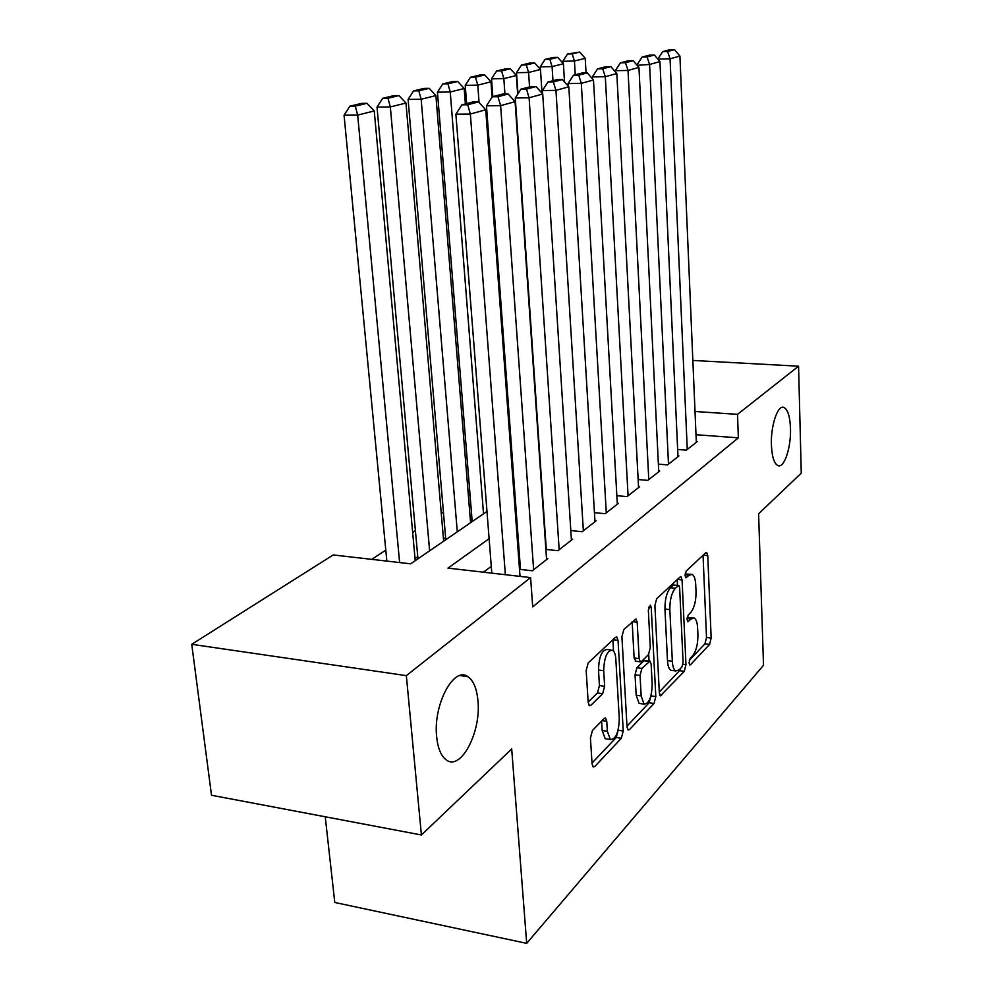 <?xml version="1.0" encoding="UTF-8"?>
<svg xmlns="http://www.w3.org/2000/svg" width="993" height="993" viewBox="0 0 993 993"><rect width="100%" height="100%" fill="white"/><g stroke="black" fill="none" stroke-linecap="round" stroke-linejoin="round"><path stroke-width="1.49" d="M689.043 662.89L689.763 664.975L690.483 664.751L709.598 644.42L711.162 638.052L707.761 555.658L706.631 552.443L705.775 552.691L686.25 570.987L685.083 575.568L685.89 577.839L689.13 575.208L692.096 574.376C694.181 575.518 695.398 578.931 695.721 584.616L696.031 591.642C696.081 601.026 694.33 607.952 690.793 612.42L688.236 614.965L687.082 619.558L687.839 621.73L691.091 618.962L694.194 618.018C696.167 619.16 697.297 622.437 697.607 627.861L697.918 634.775C697.955 644.035 696.23 650.986 692.729 655.616L690.197 658.285L689.043 662.89M680.528 576.598L656.671 598.729L654.896 605.556L659.327 692.853L660.382 695.87L684.301 671.318L685.964 664.689L682.067 579.912L680.9 576.648M477.931 700.698C476.814 688.608 473.475 680.615 467.939 676.705C453.987 665.645 432.998 704.658 436.647 736.669C437.801 748.014 440.892 755.685 445.919 759.657C460.504 771.958 481.394 732.201 477.931 700.698M790.49 428.368C789.969 416.154 787.697 409.153 783.676 407.366C777.581 404.958 770.618 426.009 771.412 444.988C771.983 456.991 774.217 463.88 778.09 465.68C784.321 468.274 791.222 447.173 790.49 428.368M592.461 730.451L590.438 738.01L592.076 763.94L593.181 766.981L594.733 766.559L621.345 738.258L623.244 730.985L618.043 640.348L616.79 637.01L615.511 637.32L588.228 662.902L586.168 670.436L588.191 702.461L589.408 705.7L590.885 705.34L602.652 693.697L604.638 686.3L603.707 670.722C604.166 657.279 607.108 650.44 612.507 650.204C614.382 651.371 615.486 654.313 615.821 659.029L619.297 718.895C618.763 732.486 615.772 739.363 610.335 739.512L607.344 731.295L606.748 721.278L605.593 718.15L604.166 718.522L592.461 730.451M692.853 360.447L798.571 366.194L801.264 473.14L758.602 513.778L763.518 665.26L526.687 943.35L511.693 748.97L421.404 834.976L406.348 675.637L191.736 644.308L333.226 554.938L410.68 563.825L486.98 511.445M798.571 366.194L737.526 414.354L695.013 411.487M489.115 538.678L447.992 568.12L530.597 577.603L532.707 606.884L738.358 437.839L737.526 414.354M530.597 577.603L406.348 675.637M654.039 703.491L629.475 729.619L628.122 730.004L627.042 726.975L621.916 636.687L623.84 629.512L635.967 618.949L637.196 622.263L639.157 658.657L640.311 661.835L641.528 661.512L648.491 654.573L650.291 647.635L648.342 610.186L650.378 605.147L651.234 607.455L655.814 696.565L654.039 703.491L649.112 702.783L626.993 726.144M417.768 556.688L416.328 557.669L419.183 557.992M445.621 537.635L444.256 538.566L447.049 538.864M472.035 519.562L470.744 520.444L473.487 520.717M677.66 449.481L686.349 450.152L697.223 441.637L696.292 441.562M658.384 464.141L667.519 464.898L678.927 455.961L677.946 455.886M638.139 479.532L647.771 480.364L659.737 470.992L658.707 470.905M616.852 495.693L627.017 496.612L639.591 486.769L638.511 486.669M594.447 512.673L605.184 513.704L618.416 503.352L617.274 503.24M570.814 530.56L582.183 531.714L596.135 520.804L594.919 520.68M545.877 549.414L557.929 550.705L572.638 539.187L571.36 539.062M519.513 569.324L532.31 570.776L547.851 558.6L546.498 558.451M738.358 437.839L696.006 434.723M518.743 545.877L517.837 546.56M491.287 566.358L483.454 572.191M520.394 568.244L519.476 568.952M470.024 494.7L468.398 495.768M443.437 512.189L441.289 513.617M415.409 530.634L412.654 532.447M385.793 550.122L371.754 559.357M325.245 816.78L334.778 902.476L526.687 943.35M421.404 834.976L211.509 795.256L191.736 644.308M513.89 492.975L514.821 492.342M516.77 518.892L515.851 519.55M692.891 617.869L687.193 617.671M690.855 574.239L685.145 574.066M689.279 660.37L704.943 643.836L706.507 637.469L703.044 555.248M677.499 585.274L677.226 579.453M659.278 692.047L679.522 670.672L680.677 668.314M681.93 666.986L683.097 662.343L679.634 587.695L678.827 585.423L675.339 588.266C671.616 592.771 669.779 599.896 669.841 609.64L672.335 661.239C672.658 666.526 673.788 669.766 675.712 670.945L679.187 669.89L681.93 666.986M678.529 585.398L673.279 585.076L678.145 585.622M672.385 670.498L670.883 670.3C668.947 669.121 667.817 665.881 667.482 660.593L664.95 609.057C664.888 599.325 666.725 592.213 670.474 587.719L673.279 585.076M632.144 621.73L634.13 657.987L635.843 661.239M648.714 654.313L649.062 660.966M641.168 695.932L644.085 704.111C649.025 703.801 651.731 697.26 652.202 684.487L651.147 664.23L650.018 661.09L641.9 668.413L640.063 675.451L641.168 695.932L636.165 695.224L639.095 703.392L640.597 703.615M649.496 661.028L643.861 660.755L648.851 661.425M636.165 695.224L635.048 674.756L636.885 667.73L643.861 660.755M649.112 702.783L650.899 695.981M606.996 739.003L605.196 738.718L602.192 730.5L601.609 721.117M610.832 649.981L607.331 649.521C601.907 649.757 598.953 656.584 598.494 670.002L603.707 670.722M588.166 702.076L597.451 692.953L599.437 685.567L598.494 670.002M592.027 763.071L616.268 737.476L618.155 730.004M613.55 651.098L612.892 639.777M575.245 74.798L574.438 61.02L585.212 58.326L586.044 72.923M572.179 53.895L579.751 52.07L567.524 54.007L572.179 53.895L574.438 61.02L562.82 61.293L562.932 63.242M585.212 58.326L579.751 52.07M567.524 54.007L562.82 61.293M687.268 449.432L670.064 58.798L657.85 59.121M696.329 442.332L679.92 56.08L670.064 58.798L667.581 51.499L674.52 49.65L669.667 49.774L662.691 51.624L667.581 51.499M657.85 59.084L662.691 51.624M674.52 49.65L679.92 56.08M552.964 80.706L552.083 66.593L563.403 63.775L564.508 81.922M549.812 59.282L557.768 57.358L553.064 57.47L545.07 59.394L549.812 59.282L552.083 66.593L540.242 66.854L540.403 69.398M563.403 63.775L557.768 57.358M545.07 59.394L540.242 66.854M529.542 86.912L528.586 72.452L540.49 69.485L542.017 93.218M526.29 64.942L534.656 62.931L529.865 63.031L521.462 65.054L526.29 64.942L528.586 72.452L516.521 72.7L517.961 93.801M540.49 69.485L534.656 62.931M521.462 65.054L516.521 72.7M504.928 94.05L503.848 78.621L516.385 75.505L517.663 94.261M501.539 70.9L510.352 68.778L505.462 68.889L496.624 70.999L501.539 70.9L503.848 78.621L491.547 78.857L492.838 96.644M516.385 75.505L510.352 68.778M496.624 70.999L491.547 78.857M479.073 102.515L477.77 85.125L490.989 81.836L492.094 97.128M475.448 77.181L484.745 74.947L479.756 75.046L470.434 77.28L475.448 77.181L477.77 85.125L465.233 85.348L466.623 103.595M490.989 81.836L484.745 74.947M470.434 77.28L465.233 85.348M668.488 464.141L649.583 64.471L637.146 65.315M677.983 456.693L659.948 61.603L649.583 64.471L647.076 56.961L654.375 55.025L649.422 55.136L642.086 57.085L647.076 56.961M637.121 64.744L642.086 57.085M654.375 55.025L659.948 61.603M648.777 479.569L628.023 70.429L615.312 70.689L615.375 71.856M658.756 471.762L638.946 67.412L628.023 70.429L625.491 62.72L633.174 60.672L628.122 60.784L620.402 62.832L625.491 62.72M615.312 70.689L620.402 62.832M633.174 60.672L638.946 67.412M628.072 495.78L605.308 76.709L592.324 76.957L592.424 78.782M638.561 487.575L616.814 73.532L605.308 76.709L602.739 68.778L610.844 66.618L605.693 66.73L597.55 68.889L602.739 68.778M592.324 76.957L597.55 68.889M610.844 66.618L616.814 73.532M606.301 512.835L581.315 83.35L568.058 83.573L568.207 86.118M617.323 504.196L593.479 79.986L581.315 83.35L578.733 75.183L587.285 72.899L582.022 73.01L573.433 75.282L578.733 75.183M568.058 83.573L573.433 75.282M587.285 72.899L593.479 79.986M483.529 513.828L450.251 91.989L464.203 88.514L465.382 103.93M447.917 83.822L457.723 81.451L452.647 81.55L442.804 83.908L447.917 83.822L450.251 91.989L437.454 92.188L472.109 520.58M464.203 88.514L457.723 81.451M442.804 83.908L437.454 92.188M583.363 530.796L555.956 90.363L542.414 90.562L542.625 93.901M594.981 521.697L568.815 86.801L555.956 90.363L553.349 81.947L562.398 79.539L557.023 79.639L547.937 82.047L553.349 81.947M542.414 90.562L547.937 82.047M562.398 79.539L568.815 86.801M457.301 531.826L421.156 99.25L435.902 95.576L470.583 522.703M463.644 676.084L463.57 675.166M418.81 90.822L429.187 88.327L423.999 88.414L413.584 90.909L418.81 90.822L421.156 99.25L408.098 99.424L445.708 538.715M435.902 95.576L429.187 88.327M413.584 90.909L408.098 99.424M559.171 549.737L529.108 97.786L515.268 97.972L546.287 549.464M571.434 540.13L542.724 94.012L529.108 97.786L526.476 89.109L536.059 86.552L530.56 86.652L520.94 89.196L526.476 89.109M515.268 97.972L520.94 89.196M536.059 86.552L542.724 94.012M429.634 550.817L390.336 106.934L405.976 103.036L443.66 541.185M387.99 98.245L398.975 95.601L393.687 95.676L382.665 98.319L387.99 98.245L390.336 106.934L377.017 107.095L417.867 557.843M405.976 103.036L398.975 95.601M382.665 98.319L377.017 107.095M533.626 569.746L500.633 105.655L486.471 105.829L520.481 569.436M546.584 559.605L515.082 101.658L500.633 105.655L497.977 96.706L508.143 94L502.532 94.074L492.317 96.793L497.977 96.706M486.471 105.829L492.317 96.793M508.143 94L515.082 101.658M399.633 562.559L357.666 115.089L374.249 110.955L415.235 560.697M355.308 106.114L366.963 103.309L361.564 103.384L349.871 106.189L355.308 106.114L357.666 115.089L344.062 115.213L386.848 561.095M374.249 110.955L366.963 103.309M349.871 106.189L344.062 115.213M505.363 574.699L470.359 114.034L455.886 114.17L491.808 573.147M520.022 576.387L485.726 109.776L470.359 114.034L467.691 104.774L478.502 101.894L472.767 101.969L461.906 104.848L467.691 104.774M455.886 114.17L461.906 104.848M478.502 101.894L485.726 109.776M689.427 664.602L690.483 664.751M685.567 577.541L686.56 577.653M687.504 621.395L688.534 621.531M687.094 618.478L691.091 618.962M685.083 574.773L689.13 575.208M703.118 555.174L707.761 555.658M706.507 637.469L711.162 638.052M704.943 643.836L709.598 644.42M677.313 579.378L682.067 579.912M682.973 664.292L685.964 664.689M679.522 670.672L684.301 671.318M659.849 695.274L661.549 695.51M670.474 587.719L675.339 588.266M664.95 609.057L669.841 609.64M667.482 660.593L672.335 661.239M627.564 729.334L629.475 729.619M632.218 621.655L637.196 622.263M634.13 657.987L639.157 658.657M648.69 607.157L651.234 607.455M650.924 695.87L655.814 696.565M636.885 667.73L641.9 668.413M635.048 674.756L640.063 675.451M602.13 720.595L606.748 721.278M602.192 730.5L607.344 731.295M599.437 685.567L604.638 686.3M597.451 692.953L602.652 693.697M588.812 705.03L590.885 705.34M612.979 639.691L618.043 640.348M618.167 730.215L623.244 730.985M616.268 737.476L621.345 738.258M592.573 766.211L594.733 766.559M459.933 675.55L467.939 676.705M782.484 407.291L783.676 407.366M670.883 670.3L675.712 670.945M635.297 661.164L640.311 661.835M639.095 703.392L644.085 704.111M604.911 718.051L605.593 718.15M605.196 738.718L610.335 739.512"/></g></svg>
